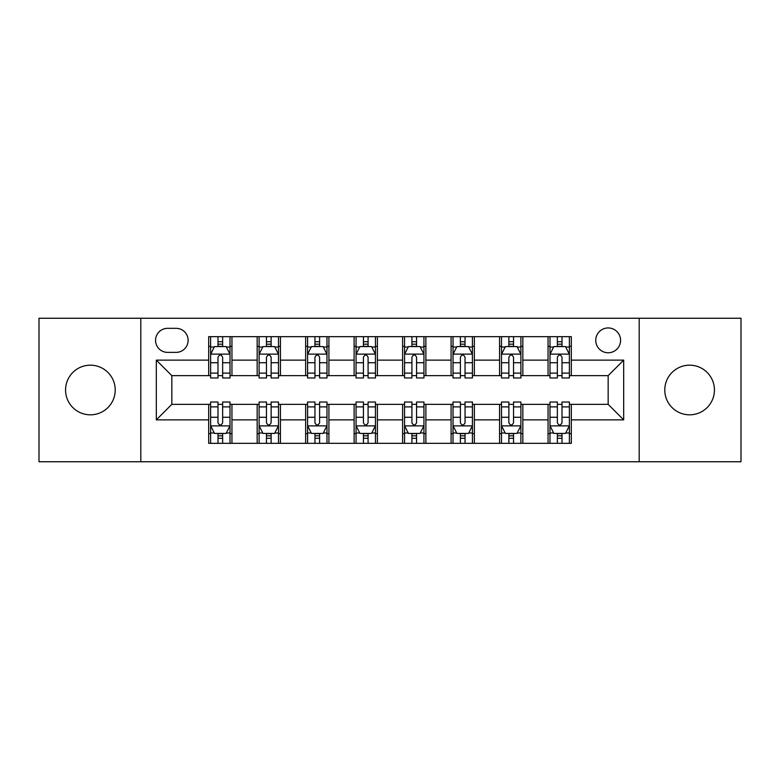 <?xml version="1.0" encoding="UTF-8"?>
<svg xmlns="http://www.w3.org/2000/svg" width="780" height="780" viewBox="0 0 780 780"><rect width="100%" height="100%" fill="white"/><g stroke="black" fill="none" stroke-linecap="round" stroke-linejoin="round"><path stroke-width="1.17" d="M689.608 365.177A24.823 24.823 0 0 0 664.784 390A24.823 24.823 0 0 0 689.608 414.823A24.823 24.823 0 0 0 714.431 390A24.823 24.823 0 0 0 689.608 365.177M90.392 365.177A24.823 24.823 0 0 0 65.569 390A24.823 24.823 0 0 0 90.392 414.823A24.823 24.823 0 0 0 115.216 390A24.823 24.823 0 0 0 90.392 365.177M608.166 327.941A12.412 12.412 0 0 0 595.754 340.353A12.412 12.412 0 0 0 608.166 352.765A12.412 12.412 0 0 0 620.578 340.353A12.412 12.412 0 0 0 608.166 327.941M639.191 461.75L741 461.75L741 318.25L639.191 318.25L639.191 461.75L140.809 461.75L140.809 318.25L39 318.25L39 461.75L140.809 461.75M167.573 352.375L176.105 352.375A12.022 12.022 0 0 0 188.126 340.353A12.022 12.022 0 0 0 176.105 328.331L167.573 328.331A12.022 12.022 0 0 0 155.551 340.353A12.022 12.022 0 0 0 167.573 352.375M639.191 318.25L140.809 318.25M208.679 419.864L156.322 419.864L156.322 360.136L208.679 360.136L208.679 375.648L171.834 375.648L171.834 404.352L208.679 404.352L208.679 443.332L571.321 443.332L571.321 404.352L608.166 404.352L608.166 375.648L571.321 375.648L571.321 360.136L623.678 360.136L623.678 419.864L571.321 419.864M571.321 360.136L571.321 336.668L208.679 336.668L208.679 360.136M548.048 336.668L548.048 375.648L549.988 375.648M557.359 375.648L562.01 375.648M569.38 375.648L571.321 375.648M548.048 375.648L520.894 375.648M499.57 336.668L499.57 375.648L501.501 375.648M508.872 375.648L513.533 375.648M499.57 375.648L472.417 375.648M451.084 336.668L451.084 375.648L453.024 375.648M460.395 375.648L465.046 375.648M451.084 375.648L423.94 375.648M402.607 336.668L402.607 375.648L404.547 375.648M411.918 375.648L416.569 375.648M402.607 375.648L375.453 375.648M354.12 336.668L354.12 375.648L356.06 375.648M363.431 375.648L368.082 375.648M354.12 375.648L326.976 375.648M305.643 336.668L305.643 375.648L307.583 375.648M314.954 375.648L319.605 375.648M305.643 375.648L278.499 375.648M257.166 336.668L257.166 375.648L259.106 375.648M266.468 375.648L271.128 375.648M257.166 375.648L230.012 375.648M208.679 375.648L210.62 375.648M217.99 375.648L222.641 375.648M208.679 404.352L210.62 404.352M217.99 404.352L222.641 404.352M230.012 404.352L231.952 404.352L231.952 443.332M259.106 404.352L231.952 404.352M266.468 404.352L271.128 404.352M278.499 404.352L280.43 404.352L280.43 443.332M307.583 404.352L280.43 404.352M314.954 404.352L319.605 404.352M326.976 404.352L328.916 404.352L328.916 443.332M356.06 404.352L328.916 404.352M363.431 404.352L368.082 404.352M375.453 404.352L377.393 404.352L377.393 443.332M404.547 404.352L377.393 404.352M411.918 404.352L416.569 404.352M423.94 404.352L425.88 404.352L425.88 443.332M453.024 404.352L425.88 404.352M460.395 404.352L465.046 404.352M472.417 404.352L474.357 404.352L474.357 443.332M501.501 404.352L474.357 404.352M508.872 404.352L513.533 404.352M520.894 404.352L522.834 404.352L522.834 443.332M549.988 404.352L522.834 404.352M557.359 404.352L562.01 404.352M569.38 404.352L571.321 404.352M231.952 336.668L231.952 375.648M208.679 346.369L210.62 346.369M217.99 346.369L222.641 346.369M230.012 346.369L231.952 346.369M208.679 433.631L210.62 433.631M217.99 433.631L222.641 433.631M230.012 433.631L231.952 433.631M257.166 404.352L257.166 443.332M280.43 336.668L280.43 375.648M257.166 346.369L259.106 346.369M266.468 346.369L271.128 346.369M278.499 346.369L280.43 346.369M257.166 433.631L259.106 433.631M266.468 433.631L271.128 433.631M278.499 433.631L280.43 433.631M305.643 404.352L305.643 443.332M305.643 433.631L307.583 433.631M314.954 433.631L319.605 433.631M326.976 433.631L328.916 433.631M328.916 336.668L328.916 375.648M305.643 346.369L307.583 346.369M314.954 346.369L319.605 346.369M326.976 346.369L328.916 346.369M354.12 404.352L354.12 443.332M354.12 433.631L356.06 433.631M363.431 433.631L368.082 433.631M375.453 433.631L377.393 433.631M377.393 336.668L377.393 375.648M354.12 346.369L356.06 346.369M363.431 346.369L368.082 346.369M375.453 346.369L377.393 346.369M402.607 404.352L402.607 443.332M402.607 433.631L404.547 433.631M411.918 433.631L416.569 433.631M423.94 433.631L425.88 433.631M425.88 336.668L425.88 375.648M402.607 346.369L404.547 346.369M411.918 346.369L416.569 346.369M423.94 346.369L425.88 346.369M451.084 404.352L451.084 443.332M451.084 433.631L453.024 433.631M460.395 433.631L465.046 433.631M472.417 433.631L474.357 433.631M474.357 336.668L474.357 375.648M451.084 346.369L453.024 346.369M460.395 346.369L465.046 346.369M472.417 346.369L474.357 346.369M499.57 404.352L499.57 443.332M499.57 433.631L501.501 433.631M508.872 433.631L513.533 433.631M520.894 433.631L522.834 433.631M522.834 336.668L522.834 375.648M499.57 346.369L501.501 346.369M508.872 346.369L513.533 346.369M520.894 346.369L522.834 346.369M548.048 404.352L548.048 443.332M548.048 433.631L549.988 433.631M557.359 433.631L562.01 433.631M569.38 433.631L571.321 433.631M548.048 346.369L549.988 346.369M557.359 346.369L562.01 346.369M569.38 346.369L571.321 346.369M171.834 375.648L156.322 360.136M171.834 404.352L156.322 419.864M623.678 360.136L608.166 375.648M623.678 419.864L608.166 404.352M222.641 341.718L217.99 341.718M230.012 373.113L222.641 373.113L222.641 377.978L230.012 377.978L230.012 354.315L226.132 346.564L214.5 346.564L210.62 354.315L210.62 377.978L217.99 377.978L217.99 373.113L210.62 373.113M210.62 354.315L210.62 336.668M230.012 354.315L230.012 336.668M217.99 346.564L217.99 336.668M222.641 336.668L222.641 346.564M222.641 373.113L222.641 357.23C221.091 354.237 219.541 354.237 217.99 357.23L217.99 373.113M217.99 438.282L222.641 438.282M210.62 406.887L217.99 406.887L217.99 402.022L210.62 402.022L210.62 425.685L214.5 433.436L226.132 433.436L230.012 425.685L230.012 402.022L222.641 402.022L222.641 406.887L230.012 406.887M230.012 425.685L230.012 443.332M210.62 425.685L210.62 443.332M222.641 433.436L222.641 443.332M217.99 443.332L217.99 433.436M217.99 406.887L217.99 422.77C219.541 425.763 221.091 425.763 222.641 422.77L222.641 406.887M271.128 341.718L266.468 341.718M278.499 373.113L271.128 373.113L271.128 377.978L278.499 377.978L278.499 354.315L274.619 346.564L262.977 346.564L259.106 354.315L259.106 377.978L266.468 377.978L266.468 373.113L259.106 373.113M259.106 354.315L259.106 336.668M278.499 354.315L278.499 336.668M266.468 346.564L266.468 336.668M271.128 336.668L271.128 346.564M271.128 373.113L271.128 357.23C269.578 354.237 268.027 354.237 266.468 357.23L266.468 373.113M319.605 341.718L314.954 341.718M326.976 373.113L319.605 373.113L319.605 377.978L326.976 377.978L326.976 354.315L323.096 346.564L311.464 346.564L307.583 354.315L307.583 377.978L314.954 377.978L314.954 373.113L307.583 373.113M307.583 354.315L307.583 336.668M326.976 354.315L326.976 336.668M314.954 346.564L314.954 336.668M319.605 336.668L319.605 346.564M319.605 373.113L319.605 357.23C318.055 354.237 316.505 354.237 314.954 357.23L314.954 373.113M368.082 341.718L363.431 341.718M375.453 373.113L368.082 373.113L368.082 377.978L375.453 377.978L375.453 354.315L371.572 346.564L359.941 346.564L356.06 354.315L356.06 377.978L363.431 377.978L363.431 373.113L356.06 373.113M356.06 354.315L356.06 336.668M375.453 354.315L375.453 336.668M363.431 346.564L363.431 336.668M368.082 336.668L368.082 346.564M368.082 373.113L368.082 357.23C366.541 354.237 364.981 354.237 363.431 357.23L363.431 373.113M266.468 438.282L271.128 438.282M259.106 406.887L266.468 406.887L266.468 402.022L259.106 402.022L259.106 425.685L262.977 433.436L274.619 433.436L278.499 425.685L278.499 402.022L271.128 402.022L271.128 406.887L278.499 406.887M278.499 425.685L278.499 443.332M259.106 425.685L259.106 443.332M271.128 433.436L271.128 443.332M266.468 443.332L266.468 433.436M266.468 406.887L266.468 422.77C268.018 425.763 269.568 425.763 271.128 422.77L271.128 406.887M314.954 438.282L319.605 438.282M307.583 406.887L314.954 406.887L314.954 402.022L307.583 402.022L307.583 425.685L311.464 433.436L323.096 433.436L326.976 425.685L326.976 402.022L319.605 402.022L319.605 406.887L326.976 406.887M326.976 425.685L326.976 443.332M307.583 425.685L307.583 443.332M319.605 433.436L319.605 443.332M314.954 443.332L314.954 433.436M314.954 406.887L314.954 422.77C316.505 425.763 318.055 425.763 319.605 422.77L319.605 406.887M363.431 438.282L368.082 438.282M356.06 406.887L363.431 406.887L363.431 402.022L356.06 402.022L356.06 425.685L359.941 433.436L371.572 433.436L375.453 425.685L375.453 402.022L368.082 402.022L368.082 406.887L375.453 406.887M375.453 425.685L375.453 443.332M356.06 425.685L356.06 443.332M368.082 433.436L368.082 443.332M363.431 443.332L363.431 433.436M363.431 406.887L363.431 422.77C364.981 425.763 366.532 425.763 368.082 422.77L368.082 406.887M416.569 341.718L411.918 341.718M423.94 373.113L416.569 373.113L416.569 377.978L423.94 377.978L423.94 354.315L420.059 346.564L408.427 346.564L404.547 354.315L404.547 377.978L411.918 377.978L411.918 373.113L404.547 373.113M404.547 354.315L404.547 336.668M423.94 354.315L423.94 336.668M411.918 346.564L411.918 336.668M416.569 336.668L416.569 346.564M416.569 373.113L416.569 357.23C415.019 354.237 413.468 354.237 411.918 357.23L411.918 373.113M411.918 438.282L416.569 438.282M404.547 406.887L411.918 406.887L411.918 402.022L404.547 402.022L404.547 425.685L408.427 433.436L420.059 433.436L423.94 425.685L423.94 402.022L416.569 402.022L416.569 406.887L423.94 406.887M423.94 425.685L423.94 443.332M404.547 425.685L404.547 443.332M416.569 433.436L416.569 443.332M411.918 443.332L411.918 433.436M411.918 406.887L411.918 422.77C413.459 425.763 415.019 425.763 416.569 422.77L416.569 406.887M465.046 341.718L460.395 341.718M472.417 373.113L465.046 373.113L465.046 377.978L472.417 377.978L472.417 354.315L468.536 346.564L456.904 346.564L453.024 354.315L453.024 377.978L460.395 377.978L460.395 373.113L453.024 373.113M453.024 354.315L453.024 336.668M472.417 354.315L472.417 336.668M460.395 346.564L460.395 336.668M465.046 336.668L465.046 346.564M465.046 373.113L465.046 357.23C463.495 354.237 461.945 354.237 460.395 357.23L460.395 373.113M513.533 341.718L508.872 341.718M520.894 373.113L513.533 373.113L513.533 377.978L520.894 377.978L520.894 354.315L517.023 346.564L505.382 346.564L501.501 354.315L501.501 377.978L508.872 377.978L508.872 373.113L501.501 373.113M501.501 354.315L501.501 336.668M520.894 354.315L520.894 336.668M508.872 346.564L508.872 336.668M513.533 336.668L513.533 346.564M513.533 373.113L513.533 357.23C511.982 354.237 510.432 354.237 508.872 357.23L508.872 373.113M562.01 341.718L557.359 341.718M569.38 373.113L562.01 373.113L562.01 377.978L569.38 377.978L569.38 354.315L565.5 346.564L553.868 346.564L549.988 354.315L549.988 377.978L557.359 377.978L557.359 373.113L549.988 373.113M549.988 354.315L549.988 336.668M569.38 354.315L569.38 336.668M557.359 346.564L557.359 336.668M562.01 336.668L562.01 346.564M562.01 373.113L562.01 357.23C560.459 354.237 558.909 354.237 557.359 357.23L557.359 373.113M460.395 438.282L465.046 438.282M453.024 406.887L460.395 406.887L460.395 402.022L453.024 402.022L453.024 425.685L456.904 433.436L468.536 433.436L472.417 425.685L472.417 402.022L465.046 402.022L465.046 406.887L472.417 406.887M472.417 425.685L472.417 443.332M453.024 425.685L453.024 443.332M465.046 433.436L465.046 443.332M460.395 443.332L460.395 433.436M460.395 406.887L460.395 422.77C461.945 425.763 463.495 425.763 465.046 422.77L465.046 406.887M508.872 438.282L513.533 438.282M501.501 406.887L508.872 406.887L508.872 402.022L501.501 402.022L501.501 425.685L505.382 433.436L517.023 433.436L520.894 425.685L520.894 402.022L513.533 402.022L513.533 406.887L520.894 406.887M520.894 425.685L520.894 443.332M501.501 425.685L501.501 443.332M513.533 433.436L513.533 443.332M508.872 443.332L508.872 433.436M508.872 406.887L508.872 422.77C510.422 425.763 511.973 425.763 513.533 422.77L513.533 406.887M557.359 438.282L562.01 438.282M549.988 406.887L557.359 406.887L557.359 402.022L549.988 402.022L549.988 425.685L553.868 433.436L565.5 433.436L569.38 425.685L569.38 402.022L562.01 402.022L562.01 406.887L569.38 406.887M569.38 425.685L569.38 443.332M549.988 425.685L549.988 443.332M562.01 433.436L562.01 443.332M557.359 443.332L557.359 433.436M557.359 406.887L557.359 422.77C558.909 425.763 560.459 425.763 562.01 422.77L562.01 406.887M257.166 419.864L231.952 419.864M257.166 360.136L231.952 360.136M305.643 360.136L280.43 360.136M305.643 419.864L280.43 419.864M354.12 360.136L328.916 360.136M354.12 419.864L328.916 419.864M402.607 360.136L377.393 360.136M402.607 419.864L377.393 419.864M451.084 360.136L425.88 360.136M451.084 419.864L425.88 419.864M499.57 360.136L474.357 360.136M499.57 419.864L474.357 419.864M548.048 360.136L522.834 360.136M548.048 419.864L522.834 419.864M229.915 354.12L210.717 354.12M210.62 347.022L214.266 347.022M226.366 347.022L230.012 347.022M217.99 362.719L210.62 362.719M230.012 362.719L222.641 362.719M222.641 344.185L217.99 344.185M210.717 425.88L229.915 425.88M230.012 432.978L226.366 432.978M214.266 432.978L210.62 432.978M222.641 417.281L230.012 417.281M210.62 417.281L217.99 417.281M217.99 435.815L222.641 435.815M278.401 354.12L259.204 354.12M259.106 347.022L262.753 347.022M274.852 347.022L278.499 347.022M266.468 362.719L259.106 362.719M278.499 362.719L271.128 362.719M271.128 344.185L266.468 344.185M326.878 354.12L307.681 354.12M307.583 347.022L311.23 347.022M323.329 347.022L326.976 347.022M314.954 362.719L307.583 362.719M326.976 362.719L319.605 362.719M319.605 344.185L314.954 344.185M375.356 354.12L356.158 354.12M356.06 347.022L359.707 347.022M371.806 347.022L375.453 347.022M363.431 362.719L356.06 362.719M375.453 362.719L368.082 362.719M368.082 344.185L363.431 344.185M259.204 425.88L278.401 425.88M278.499 432.978L274.852 432.978M262.753 432.978L259.106 432.978M271.128 417.281L278.499 417.281M259.106 417.281L266.468 417.281M266.468 435.815L271.128 435.815M307.681 425.88L326.878 425.88M326.976 432.978L323.329 432.978M311.23 432.978L307.583 432.978M319.605 417.281L326.976 417.281M307.583 417.281L314.954 417.281M314.954 435.815L319.605 435.815M356.158 425.88L375.356 425.88M375.453 432.978L371.806 432.978M359.707 432.978L356.06 432.978M368.082 417.281L375.453 417.281M356.06 417.281L363.431 417.281M363.431 435.815L368.082 435.815M423.842 354.12L404.644 354.12M404.547 347.022L408.194 347.022M420.293 347.022L423.94 347.022M411.918 362.719L404.547 362.719M423.94 362.719L416.569 362.719M416.569 344.185L411.918 344.185M404.644 425.88L423.842 425.88M423.94 432.978L420.293 432.978M408.194 432.978L404.547 432.978M416.569 417.281L423.94 417.281M404.547 417.281L411.918 417.281M411.918 435.815L416.569 435.815M472.319 354.12L453.122 354.12M453.024 347.022L456.671 347.022M468.77 347.022L472.417 347.022M460.395 362.719L453.024 362.719M472.417 362.719L465.046 362.719M465.046 344.185L460.395 344.185M520.796 354.12L501.599 354.12M501.501 347.022L505.148 347.022M517.247 347.022L520.894 347.022M508.872 362.719L501.501 362.719M520.894 362.719L513.533 362.719M513.533 344.185L508.872 344.185M569.283 354.12L550.085 354.12M549.988 347.022L553.634 347.022M565.734 347.022L569.38 347.022M557.359 362.719L549.988 362.719M569.38 362.719L562.01 362.719M562.01 344.185L557.359 344.185M453.122 425.88L472.319 425.88M472.417 432.978L468.77 432.978M456.671 432.978L453.024 432.978M465.046 417.281L472.417 417.281M453.024 417.281L460.395 417.281M460.395 435.815L465.046 435.815M501.599 425.88L520.796 425.88M520.894 432.978L517.247 432.978M505.148 432.978L501.501 432.978M513.533 417.281L520.894 417.281M501.501 417.281L508.872 417.281M508.872 435.815L513.533 435.815M550.085 425.88L569.283 425.88M569.38 432.978L565.734 432.978M553.634 432.978L549.988 432.978M562.01 417.281L569.38 417.281M549.988 417.281L557.359 417.281M557.359 435.815L562.01 435.815"/></g></svg>
